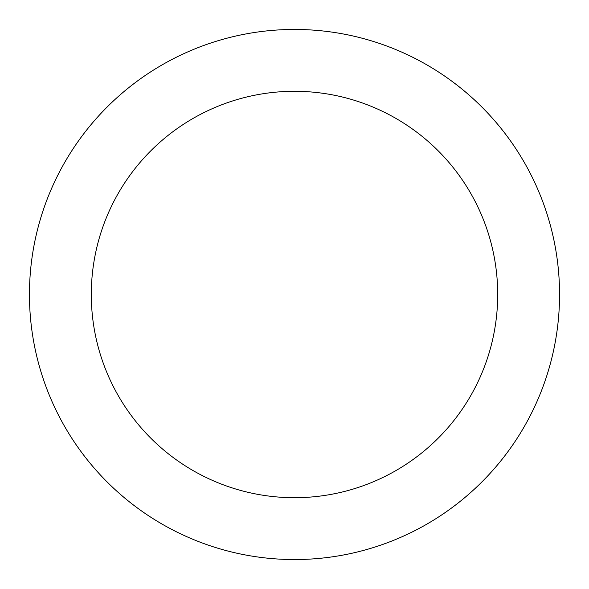 <?xml version="1.0" encoding="UTF-8"?>
<svg xmlns="http://www.w3.org/2000/svg" width="589" height="589" viewBox="0 0 589 589"><rect width="100%" height="100%" fill="white"/><g stroke="black" fill="none" stroke-linecap="round" stroke-linejoin="round"><path stroke-width="0.88" d="M294.5 29.45A265.05 265.05 0 0 1 524.041 427.025A265.05 265.05 0 0 1 64.959 427.025A265.05 265.05 0 0 1 294.5 29.45M294.5 91.295A203.205 203.205 0 0 1 470.478 396.102A203.205 203.205 0 0 1 118.522 396.102A203.205 203.205 0 0 1 294.5 91.295"/></g></svg>
